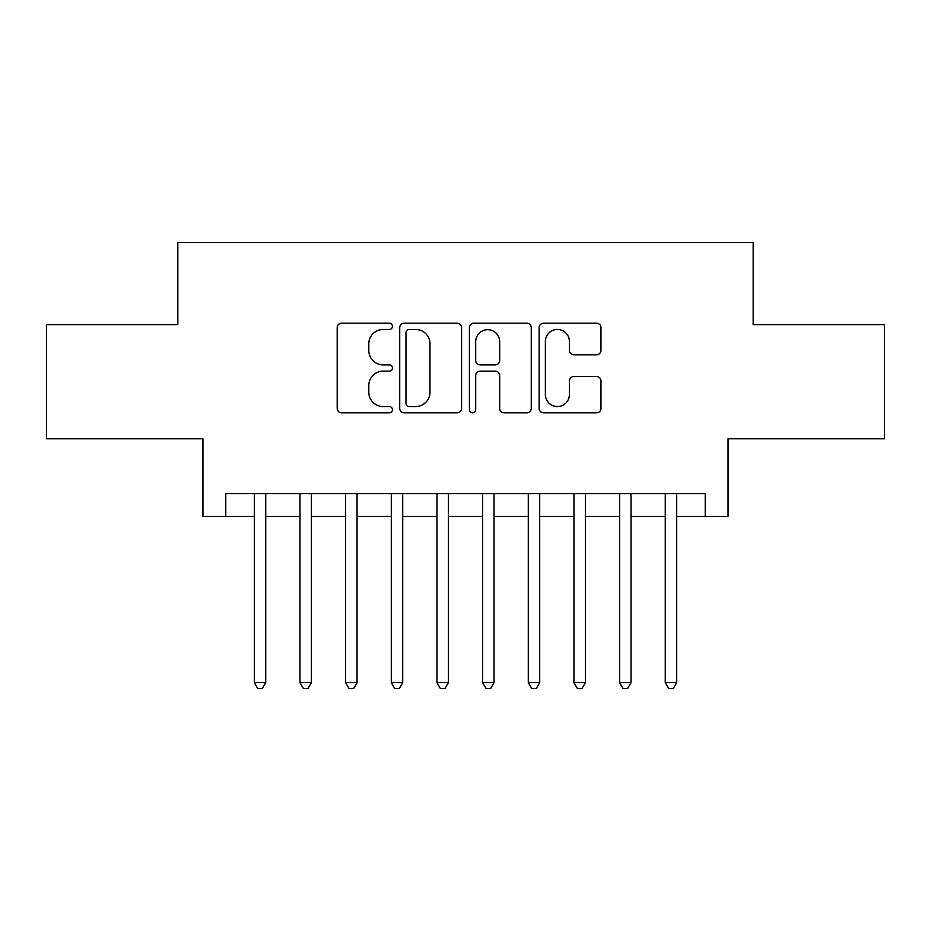 <?xml version="1.0" encoding="UTF-8"?>
<svg xmlns="http://www.w3.org/2000/svg" width="931" height="931" viewBox="0 0 931 931"><rect width="100%" height="100%" fill="white"/><g stroke="black" fill="none" stroke-linecap="round" stroke-linejoin="round"><path stroke-width="1.4" d="M392.44 326.327A3.142 3.142 0 0 0 389.309 323.197L341.689 323.197A4.48 4.48 0 0 0 337.197 327.677L337.197 408.348A4.48 4.48 0 0 0 341.689 412.829L389.309 412.829A3.142 3.142 0 0 0 392.44 409.698A3.142 3.142 0 0 0 389.309 406.556L383.141 406.556A14.337 14.337 0 0 1 368.804 392.219L368.804 385.492A14.337 14.337 0 0 1 383.141 371.143L389.309 371.143A3.142 3.142 0 0 0 392.44 368.013A3.142 3.142 0 0 0 389.309 364.871L383.141 364.871A14.337 14.337 0 0 1 368.804 350.533L368.804 343.807A14.337 14.337 0 0 1 383.141 329.469L389.309 329.469A3.142 3.142 0 0 0 392.44 326.327M596.492 354.792A4.48 4.48 0 0 0 600.972 350.312L600.972 327.677A4.48 4.48 0 0 0 596.492 323.197L543.599 323.197A4.48 4.48 0 0 0 539.119 327.677L539.119 408.348A4.48 4.48 0 0 0 543.599 412.829L596.492 412.829A4.48 4.48 0 0 0 600.972 408.348L600.972 381.012A4.48 4.48 0 0 0 596.492 376.531L573.857 376.531A4.48 4.48 0 0 0 569.376 381.012L569.376 394.569A11.987 11.987 0 0 1 557.378 406.556A11.987 11.987 0 0 1 545.391 394.569L545.391 341.456A11.987 11.987 0 0 1 557.378 329.469A11.987 11.987 0 0 1 569.376 341.456L569.376 350.312A4.48 4.48 0 0 0 573.857 354.792L596.492 354.792M225.779 516.414L225.779 493.581L705.221 493.581L705.221 516.414L728.054 516.414L728.054 438.792L884.45 438.792L884.45 324.628L753.167 324.628L753.167 242.444L177.833 242.444L177.833 324.628L46.55 324.628L46.55 438.792L202.946 438.792L202.946 516.414L254.314 516.414M461.578 327.677A4.48 4.48 0 0 0 457.098 323.197L404.205 323.197A4.48 4.48 0 0 0 399.725 327.677L399.725 408.348A4.48 4.48 0 0 0 404.205 412.829L457.098 412.829A4.48 4.48 0 0 0 461.578 408.348L461.578 327.677M473.902 323.197L526.795 323.197A4.48 4.48 0 0 1 531.275 327.677L531.275 408.348A4.48 4.48 0 0 1 526.795 412.829L504.16 412.829A4.48 4.48 0 0 1 499.679 408.348L499.679 375.635A4.48 4.48 0 0 0 495.199 371.143L480.175 371.143A4.48 4.48 0 0 0 475.694 375.635L475.694 409.698A3.142 3.142 0 0 1 472.564 412.829A3.142 3.142 0 0 1 469.422 409.698L469.422 327.677A4.48 4.48 0 0 1 473.902 323.197M265.731 516.414L299.98 516.414M311.385 516.414L345.634 516.414M357.05 516.414L391.299 516.414M402.716 516.414L436.965 516.414M448.381 516.414L482.619 516.414M494.035 516.414L528.284 516.414M539.701 516.414L573.95 516.414M585.366 516.414L619.615 516.414M631.02 516.414L665.269 516.414M676.686 516.414L705.221 516.414M409.14 329.469A3.142 3.142 0 0 0 405.997 332.6L405.997 403.414A3.142 3.142 0 0 0 409.14 406.556L415.633 406.556A14.337 14.337 0 0 0 429.982 392.219L429.982 343.807A14.337 14.337 0 0 0 415.633 329.469L409.14 329.469M499.679 341.677A11.987 11.987 0 0 0 487.681 329.69A11.987 11.987 0 0 0 475.694 341.677L475.694 360.39A4.48 4.48 0 0 0 480.175 364.871L495.199 364.871A4.48 4.48 0 0 0 499.679 360.39L499.679 341.677M265.731 493.581L265.731 682.621L254.314 682.621L254.314 493.581M265.731 682.621L262.309 688.556L257.736 688.556L254.314 682.621M311.385 493.581L311.385 682.621L299.98 682.621L299.98 493.581M311.385 682.621L307.963 688.556L303.401 688.556L299.98 682.621M357.05 493.581L357.05 682.621L345.634 682.621L345.634 493.581M357.05 682.621L353.629 688.556L349.067 688.556L345.634 682.621M402.716 493.581L402.716 682.621L391.299 682.621L391.299 493.581M402.716 682.621L399.294 688.556L394.721 688.556L391.299 682.621M448.381 493.581L448.381 682.621L436.965 682.621L436.965 493.581M448.381 682.621L444.948 688.556L440.386 688.556L436.965 682.621M494.035 493.581L494.035 682.621L482.619 682.621L482.619 493.581M494.035 682.621L490.614 688.556L486.052 688.556L482.619 682.621M539.701 493.581L539.701 682.621L528.284 682.621L528.284 493.581M539.701 682.621L536.279 688.556L531.706 688.556L528.284 682.621M585.366 493.581L585.366 682.621L573.95 682.621L573.95 493.581M585.366 682.621L581.933 688.556L577.371 688.556L573.95 682.621M631.02 493.581L631.02 682.621L619.615 682.621L619.615 493.581M631.02 682.621L627.599 688.556L623.037 688.556L619.615 682.621M676.686 493.581L676.686 682.621L665.269 682.621L665.269 493.581M676.686 682.621L673.264 688.556L668.691 688.556L665.269 682.621"/></g></svg>
